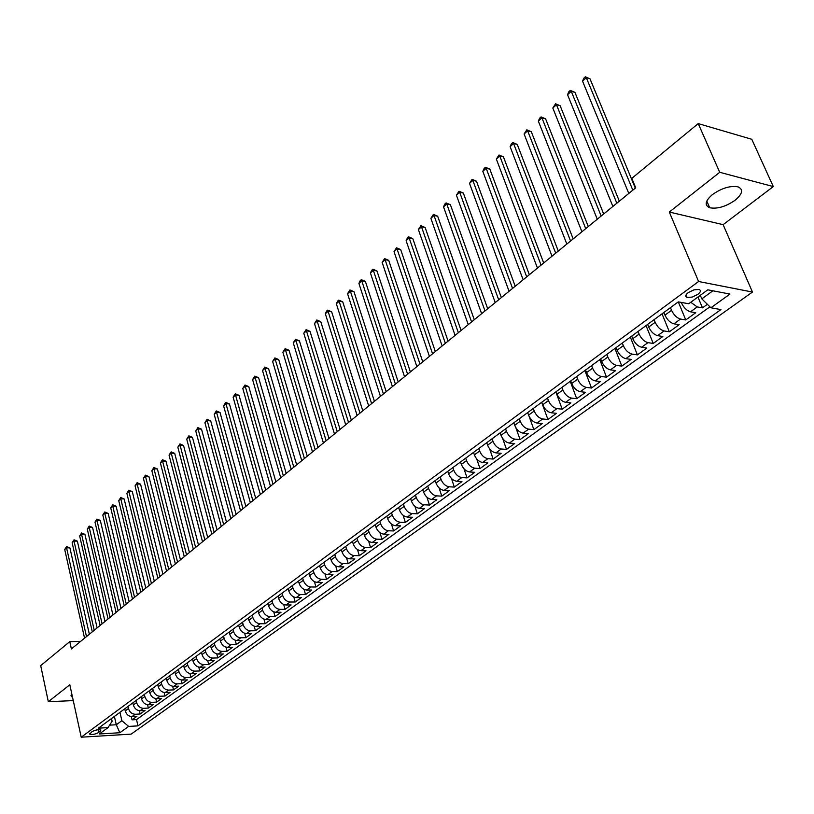 <?xml version="1.0" encoding="UTF-8"?>
<svg xmlns="http://www.w3.org/2000/svg" width="814" height="814" viewBox="0 0 814 814"><rect width="100%" height="100%" fill="white"/><g stroke="black" fill="none" stroke-linecap="round" stroke-linejoin="round"><path stroke-width="1.22" d="M712.484 194.546C705.178 200.885 704.252 205.291 709.706 207.753C717.307 209.147 725.783 206.644 735.123 200.234C742.653 193.834 743.599 189.367 737.952 186.833C730.229 185.531 721.743 188.105 712.484 194.546M71.835 694.037L71.276 696.509L72.527 697.201M688.298 292.572C685.398 294.933 685.001 296.561 687.128 297.456L692.205 297.079L697.852 294.373C700.793 292.002 701.19 290.364 699.033 289.458L693.945 289.845L688.298 292.572M773.3 186.579L719.718 172.293L669.301 212.047L723.127 224.664L773.3 186.579L751.78 139.286L698.229 123.596L631.796 178.358L635.714 187.79L71.388 648.931L69.78 641.636L40.7 665.608L48.321 701.719L73.26 700.6M723.127 224.664L752.472 292.053L131.166 734.116L81.217 737.199L698.585 281.502L752.472 292.053M124.756 708.811L125.234 710.876C126.404 714.509 128.663 716.422 132.01 716.605L136.905 716.351L132.061 719.841L131.308 716.595M127.981 706.44L128.459 708.516C129.64 712.148 131.899 714.071 135.246 714.265L140.15 714L139.377 710.693M140.15 714L145.045 710.469L140.14 710.714C136.783 710.52 134.513 708.597 133.333 704.944L132.845 702.869M141.046 696.845L141.534 698.931C142.725 702.594 145.004 704.537 148.372 704.751L153.297 704.507L148.331 708.088L147.538 704.721M149.338 690.74L149.837 692.836C151.048 696.53 153.337 698.483 156.715 698.697L161.65 698.473L156.624 702.106L155.8 698.656M157.743 684.564L158.252 686.67C159.483 690.374 161.782 692.348 165.171 692.572L170.116 692.358L165.018 696.041L164.174 692.521M166.27 678.296L166.778 680.412C168.02 684.147 170.34 686.131 173.738 686.365L178.693 686.161L173.535 689.896L172.66 686.294M174.898 671.957L175.417 674.084C176.669 677.828 179.009 679.822 182.407 680.077L187.383 679.894L182.153 683.668L181.247 679.985M183.638 665.526L184.168 667.663C185.439 671.428 187.79 673.443 191.198 673.707L196.184 673.534L190.893 677.36L189.947 673.595M192.511 659.004L193.04 661.161C194.332 664.946 196.683 666.971 200.112 667.246L205.108 667.083L199.735 670.96L198.769 667.114M201.485 652.401L202.035 654.568C203.337 658.373 205.708 660.419 209.147 660.703L214.153 660.551L208.71 664.489L207.702 660.541M210.592 645.716L211.152 647.883C212.474 651.709 214.855 653.774 218.294 654.069L223.321 653.937L217.806 657.916L216.758 653.876M219.821 638.929L220.391 641.106C221.723 644.953 224.125 647.028 227.574 647.344L232.611 647.222L227.014 651.261L225.936 647.12M229.182 632.051L229.752 634.238C231.105 638.105 233.516 640.201 236.986 640.526L242.023 640.425L236.355 644.515L235.246 640.262M238.665 625.071L239.255 627.279C240.618 631.165 243.05 633.272 246.52 633.607L251.577 633.526L245.828 637.677L244.668 633.312M248.29 617.999L248.881 620.217C250.274 624.124 252.706 626.251 256.196 626.597L261.253 626.536L255.433 630.738L254.222 626.251M258.048 610.826L258.649 613.054C260.053 616.992 262.505 619.128 265.995 619.495L271.072 619.444L265.171 623.707L263.919 619.098M267.938 603.55L268.549 605.789C269.973 609.747 272.446 611.914 275.946 612.281L281.034 612.25L275.04 616.574L273.738 611.833M277.971 596.174L278.602 598.432C280.047 602.401 282.519 604.588 286.029 604.975L291.127 604.955L285.053 609.35L283.699 604.456M288.156 588.695L288.787 590.954C290.252 594.953 292.745 597.15 296.265 597.557L301.373 597.557L295.207 602.014L293.793 596.977M298.484 581.104L299.125 583.373C300.61 587.393 303.113 589.611 306.644 590.028L311.762 590.058L305.515 594.566L304.039 589.377M308.964 573.402L309.615 575.681C311.121 579.731 313.644 581.959 317.175 582.397L322.313 582.437L315.964 587.016L314.428 581.654M319.597 565.577L320.258 567.877C321.784 571.947 324.318 574.206 327.869 574.653L333.007 574.715L326.567 579.365L324.959 573.819M330.382 557.651L331.064 559.961C332.6 564.051 335.154 566.32 338.716 566.788L343.864 566.87L337.332 571.591L335.643 565.862M345.97 546.194L341.331 549.592L342.022 551.923C343.589 556.033 346.154 558.333 349.725 558.811L354.884 558.913L348.25 563.705L346.479 557.773M352.442 541.422L353.154 543.762C354.741 547.893 357.315 550.213 360.897 550.712L366.066 550.844L359.33 555.697L357.478 549.552M363.726 533.129L364.448 535.48C366.056 539.641 368.65 541.971 372.232 542.49L377.411 542.643L370.584 547.578L368.64 541.188M375.183 524.704L375.915 527.075C377.554 531.257 380.158 533.608 383.75 534.147L388.939 534.32L382 539.326L379.955 532.692M386.813 516.147L387.556 518.528C389.214 522.741 391.849 525.122 395.441 525.671L400.641 525.864L393.6 530.952L391.442 524.053M398.626 507.468L399.389 509.859C401.068 514.092 403.713 516.493 407.315 517.063L412.515 517.287L405.372 522.456L403.093 515.252M410.632 498.646L411.396 501.058C413.105 505.311 415.761 507.733 419.373 508.323L424.582 508.577L417.328 513.817L414.916 506.308M422.812 489.692L423.595 492.114C425.325 496.387 428.001 498.84 431.624 499.45L436.843 499.725L429.466 505.046L426.923 497.191M435.195 480.586L435.989 483.017C437.749 487.332 440.445 489.794 444.068 490.425L449.287 490.73L441.799 496.143L439.092 487.912M447.771 471.337L448.585 473.789C450.366 478.123 453.072 480.606 456.715 481.267L461.945 481.593L454.324 487.087L451.455 478.439M460.551 461.945L461.375 464.407C463.186 468.762 465.913 471.275 469.556 471.957L474.796 472.313L467.053 477.899L463.99 468.783M473.545 452.401L474.379 454.873C476.221 459.259 478.968 461.792 482.61 462.494L487.851 462.881L479.995 468.559L476.699 458.913M486.741 442.694L487.596 445.177C489.468 449.593 492.226 452.157 495.879 452.869L501.129 453.296L493.131 459.065L489.601 448.819M500.162 432.824L501.037 435.327C502.93 439.764 505.708 442.358 509.371 443.101L514.621 443.549L506.501 449.409L502.655 438.451M513.807 422.792L514.692 425.315C516.625 429.772 519.413 432.387 523.076 433.16L528.337 433.638L520.075 439.601L515.873 427.737M527.676 412.596L528.581 415.13C530.545 419.617 533.353 422.263 537.026 423.056L542.277 423.575L533.882 429.629L529.131 416.412M541.788 402.228L542.714 404.772C544.698 409.289 547.527 411.955 551.2 412.769L556.461 413.329L547.924 419.495L541.666 402.309M556.135 391.676L557.081 394.241C559.096 398.779 561.945 401.475 565.628 402.32L570.889 402.91L562.199 409.177L555.82 391.91M570.726 380.942L571.693 383.516C573.748 388.095 576.607 390.812 580.29 391.687L585.551 392.317L576.719 398.697L570.217 381.318M585.581 370.034L586.558 372.619C588.644 377.218 591.534 379.965 595.217 380.871L600.478 381.532L591.493 388.024L584.869 370.553M600.691 358.923L601.688 361.528C603.815 366.158 606.715 368.935 610.408 369.861L615.669 370.563L606.522 377.167L599.765 359.605M616.066 347.619L617.093 350.234C619.251 354.894 622.171 357.702 625.864 358.659L631.125 359.412L621.815 366.127L614.926 348.463M631.725 336.111L632.763 338.736C634.951 343.427 637.901 346.265 641.595 347.263L646.845 348.046L637.382 354.884L630.341 337.118M647.659 324.389L648.717 327.045C650.946 331.756 653.907 334.625 657.61 335.653L662.861 336.487L653.215 343.447L646.041 325.58M663.878 312.464L664.967 315.13C667.236 319.871 670.217 322.782 673.911 323.83L679.161 324.715L669.342 331.797L662.026 313.828M681.267 302.401L681.511 303.001C683.821 307.773 686.823 310.704 690.516 311.803L695.756 312.718L685.764 319.943L678.296 301.872L98.413 728.174L108.028 727.614L112.118 721.245L111.508 718.548M98.728 732.478L100.967 730.026C98.504 729.313 95.492 729.873 91.941 731.715L89.713 734.167C92.175 734.879 95.177 734.32 98.728 732.478L98.107 729.71M678.296 301.872L688.715 303.754L707.804 289.825L729.955 294.068L710.897 307.773L720.919 309.585L137.983 725.874L128.632 726.414L119.851 732.732L99.308 733.984L108.028 727.614M670.451 307.631L671.55 310.307L664.967 315.13M654.11 319.658L655.178 322.303L648.717 327.045M638.064 331.461L639.112 334.086L632.763 338.736M622.303 343.05L623.331 345.665L617.093 350.234M606.817 354.436L607.824 357.031L601.688 361.528M591.595 365.618L592.582 368.203L586.558 372.619M576.638 376.607L577.614 379.182L571.693 383.516M561.945 387.413L562.891 389.967L557.081 394.241M547.496 398.036L548.433 400.58L542.714 404.772M533.292 408.475L534.208 411.009L528.581 415.13M519.332 418.742L520.227 421.255L514.692 425.315M505.596 428.846L506.471 431.339L501.037 435.327M492.083 438.777L492.948 441.259L487.596 445.177M478.795 448.545L479.649 451.017L474.379 454.873M465.72 458.15L466.554 460.612L461.375 464.407M452.859 467.612L453.673 470.054L448.585 473.789M440.201 476.912L441.005 479.344L435.989 483.017M427.747 486.07L428.53 488.492L423.595 492.114M415.486 495.085L416.259 497.496L411.396 501.058M403.408 503.968L404.171 506.359L399.389 509.859M391.524 512.698L392.267 515.079L387.556 518.528M379.823 521.306L380.555 523.667L375.915 527.075M368.294 529.782L369.017 532.132L364.448 535.48M356.939 538.125L357.651 540.465L353.154 543.762M345.757 546.347L346.459 548.677L342.022 551.923M330.199 557.773L334.768 554.426L335.429 556.756L331.064 559.961M323.992 562.332L324.562 564.723L320.258 567.877M313.197 570.278L313.858 572.578L309.615 575.681M302.655 578.021L303.307 580.311L299.125 583.373M292.267 585.663L292.908 587.932L288.787 590.954M282.031 593.192L282.662 595.451L278.602 598.432M271.937 600.61L272.558 602.859L268.549 605.789M261.986 607.926L262.596 610.164L258.649 613.054M252.177 615.14L252.778 617.368L248.881 620.217M242.501 622.242L243.091 624.46L239.255 627.279M232.957 629.263L233.537 631.471L229.752 634.238M223.555 636.182L224.125 638.369L220.391 641.106M214.265 642.999L214.835 645.187L211.152 647.883M205.118 649.735L205.667 651.902L202.035 654.568M196.082 656.369L196.622 658.536L193.04 661.161M187.169 662.922L187.708 665.069L184.168 667.663M178.378 669.383L178.907 671.53L175.417 674.084M169.699 675.762L170.218 677.889L166.778 680.412M161.141 682.061L161.65 684.177L158.252 686.67M152.686 688.268L153.195 690.384L149.837 692.836M144.343 694.403L144.841 696.499L141.534 698.931M136.111 700.457L136.599 702.543L133.333 704.944M132.061 719.841L136.528 719.596L709.92 306.807M690.74 302.279L697.242 306.919L702.482 307.865L707.386 304.324M685.764 319.943L680.514 319.047C676.821 317.979 673.829 315.059 671.55 310.307M669.342 331.797L664.092 330.952C660.398 329.914 657.427 327.035 655.178 322.303M653.215 343.447L647.964 342.643C644.271 341.636 641.32 338.787 639.112 334.086M637.382 354.884L632.122 354.121C628.428 353.154 625.498 350.335 623.331 345.665M621.815 366.127L616.554 365.405C612.861 364.469 609.951 361.67 607.824 357.031M606.522 377.167L601.261 376.495C597.578 375.58 594.678 372.812 592.582 368.203M591.493 388.024L586.233 387.383C582.549 386.497 579.67 383.77 577.614 379.182M576.719 398.697L571.459 398.087C567.785 397.232 564.926 394.525 562.891 389.967M562.199 409.177L556.939 408.618C553.266 407.783 550.427 405.107 548.433 400.58M547.924 419.495L542.663 418.966C539 418.162 536.172 415.506 534.208 411.009M533.882 429.629L528.632 429.131C524.959 428.357 522.161 425.732 520.227 421.255M520.075 439.601L514.824 439.143C511.161 438.39 508.384 435.785 506.471 431.339M506.501 449.409L501.251 448.982C497.598 448.249 494.831 445.675 492.948 441.259M493.131 459.065L487.891 458.658C484.238 457.956 481.491 455.402 479.649 451.017M479.995 468.559L474.755 468.182C471.113 467.501 468.376 464.977 466.554 460.612M467.053 477.899L461.823 477.553C458.19 476.892 455.474 474.399 453.673 470.054M454.324 487.087L449.104 486.782C445.472 486.141 442.775 483.658 441.005 479.344M441.799 496.143L436.579 495.858C432.956 495.238 430.27 492.785 428.53 488.492M429.466 505.046L424.257 504.792C420.635 504.192 417.969 501.76 416.259 497.496M417.328 513.817L412.118 513.583C408.506 513.003 405.86 510.592 404.171 506.359M405.372 522.456L400.173 522.242C396.571 521.682 393.935 519.291 392.267 515.079M393.6 530.952L388.41 530.769C384.808 530.229 382.193 527.859 380.555 523.667M382 539.326L376.821 539.163C373.239 538.644 370.635 536.304 369.017 532.132M370.584 547.578L365.415 547.435C361.833 546.937 359.249 544.607 357.651 540.465M359.33 555.697L354.171 555.586C350.6 555.097 348.026 552.798 346.459 548.677M348.25 563.705L343.101 563.614C339.54 563.146 336.976 560.856 335.429 556.756M337.332 571.591L332.183 571.52C328.632 571.062 326.088 568.803 324.562 564.723M326.567 579.365L321.438 579.314C317.898 578.876 315.364 576.627 313.858 572.578M315.964 587.016L310.836 586.986C307.305 586.568 304.792 584.34 303.307 580.311M305.515 594.566L300.397 594.556C296.876 594.149 294.373 591.941 292.908 587.932M295.207 602.014L290.11 602.014C286.589 601.627 284.106 599.44 282.662 595.451M285.053 609.35L279.965 609.371C276.455 608.994 273.982 606.817 272.558 602.859M275.04 616.574L269.963 616.625C266.463 616.259 264.011 614.102 262.596 610.164M265.171 623.707L260.093 623.768C256.613 623.422 254.172 621.286 252.778 617.368M255.433 630.738L250.376 630.819C246.896 630.484 244.465 628.357 243.091 624.46M245.828 637.677L240.781 637.769C237.312 637.443 234.9 635.347 233.537 631.471M236.355 644.515L231.329 644.627C227.869 644.312 225.468 642.226 224.125 638.369M227.014 651.261L221.998 651.383C218.549 651.088 216.158 649.023 214.835 645.187M217.806 657.916L212.79 658.058C209.351 657.773 206.98 655.718 205.667 651.902M208.71 664.489L203.714 664.641C200.285 664.366 197.924 662.321 196.622 658.536M199.735 670.96L194.75 671.133C191.331 670.868 188.98 668.843 187.708 665.069M190.893 677.36L185.918 677.543C182.499 677.279 180.169 675.284 178.907 671.53M182.153 683.668L177.187 683.862C173.789 683.618 171.469 681.623 170.218 677.889M173.535 689.896L168.579 690.099C165.191 689.865 162.881 687.891 161.65 684.177M165.018 696.041L160.083 696.255C156.705 696.031 154.406 694.077 153.195 690.384M156.624 702.106L151.699 702.34C148.331 702.126 146.042 700.182 144.841 696.499M148.331 708.088L143.417 708.333C140.059 708.139 137.79 706.206 136.599 702.543M113.584 717.022L116.931 714.56M114.398 716.432L116.29 724.765L121.866 720.705L128.632 726.414M119.953 712.342L121.866 720.705M719.718 172.293L698.229 123.596M669.301 212.047L698.585 281.502M81.217 737.199L69.821 684.767L48.321 701.719M80.576 641.432L69.78 641.636M109.615 725.142L116.29 724.765L119.851 732.732M700.315 295.289L701.821 298.86L712.891 290.802M136.528 719.596L137.983 725.874M702.482 307.865L697.934 297.029M121.662 711.08L125.061 708.597M129.843 705.066L133.282 702.543M138.136 698.972L141.616 696.418M146.54 692.795L150.061 690.211M155.047 686.538L158.618 683.923M163.675 680.199L167.297 677.543M172.415 673.768L176.089 671.082M181.278 667.256L184.992 664.529M190.262 660.653L194.027 657.895M199.369 653.957L203.174 651.159M208.598 647.171L212.454 644.342M217.948 640.292L221.866 637.423M227.442 633.312L231.41 630.402M237.067 626.241L241.086 623.29M246.825 619.067L250.905 616.076M256.725 611.792L260.867 608.76M266.768 604.405L270.96 601.332M276.953 596.916L281.206 593.803M287.291 589.316L291.605 586.151M297.782 581.603L302.157 578.398M308.425 573.778L312.871 570.522M319.23 565.832L323.738 562.535M352.635 541.279L357.346 537.83M364.112 532.844L368.895 529.344M375.773 524.267L380.616 520.716M387.606 515.567L392.531 511.955M399.633 506.725L404.629 503.062M411.853 497.751L416.931 494.027M424.267 488.624L429.416 484.839M436.874 479.344L442.114 475.508M449.694 469.922L455.016 466.025M462.728 460.348L468.131 456.389M475.966 450.61L481.461 446.581M489.438 440.71L495.014 436.619M503.123 430.647L508.801 426.485M517.053 420.411L522.822 416.178M531.216 409.991L537.077 405.698M545.624 399.399L551.587 395.034M560.286 388.624L566.351 384.177M575.203 377.655L581.369 373.138M590.384 366.504L596.662 361.894M605.84 355.138L612.22 350.458M621.57 343.569L628.062 338.807M637.586 331.797L644.2 326.943M653.896 319.8L660.632 314.865M670.512 307.59L677.37 302.564M710.897 307.773L701.821 298.86M89.357 634.248L69.902 547.893L66.565 547.822L86.488 636.599M64.713 549.491L66.606 546.54L66.565 547.822L64.713 549.491L84.564 638.166M66.606 546.54L69.902 547.893M97.12 627.909L77.361 541.157L74.013 541.076L94.241 630.26M72.141 542.765L74.043 539.794L74.013 541.076L72.141 542.765L92.297 631.847M74.043 539.794L77.361 541.157M104.975 621.489L84.921 534.35L81.563 534.249L102.096 623.839M79.67 535.968L81.583 532.966L81.563 534.249L79.67 535.968L100.122 625.447M81.583 532.966L84.921 534.35M112.932 614.987L92.572 527.452L89.204 527.34L110.053 617.338M87.281 529.069L89.214 526.058L89.204 527.34L87.281 529.069L108.059 618.966M89.214 526.058L92.572 527.452M120.991 608.404L100.315 520.461L96.937 520.339L118.111 610.754M94.994 522.1L96.937 519.067L96.937 520.339L94.994 522.1L116.087 612.403M96.937 519.067L100.315 520.461M129.161 601.729L108.16 513.38L104.782 513.247L126.282 604.08M102.808 515.028L104.762 511.975L104.782 513.247L102.808 515.028L124.227 605.758M104.762 511.975L108.16 513.38M137.434 594.963L116.107 506.216L112.719 506.074L134.554 597.323M110.724 507.875L112.688 504.802L112.719 506.074L110.724 507.875L132.468 599.023M112.688 504.802L116.107 506.216M145.808 588.115L124.155 498.962L120.757 498.799L142.928 590.476M118.732 500.63L120.716 497.537L120.757 498.799L118.732 500.63L140.822 592.195M120.716 497.537L124.155 498.962M154.304 581.176L132.306 491.605L128.897 491.442L151.424 583.536M126.852 493.284L128.846 490.17L128.897 491.442L126.852 493.284L149.288 585.276M128.846 490.17L132.306 491.605M162.902 574.145L140.568 484.157L137.149 483.974L160.022 576.505M135.073 485.856L137.088 482.712L137.149 483.974L135.073 485.856L157.865 578.266M137.088 482.712L140.568 484.157M171.622 567.022L148.931 476.617L145.502 476.424L168.742 569.373M143.406 478.317L145.431 475.162L145.502 476.424L143.406 478.317L166.555 571.163M145.431 475.162L148.931 476.617M180.464 559.798L157.407 468.966L153.968 468.762L177.584 562.148M151.842 470.685L153.887 467.501L153.968 468.762L151.842 470.685L175.366 563.97M153.887 467.501L157.407 468.966M189.418 552.482L165.995 461.223L162.546 460.999L186.548 554.833M160.389 462.952L162.454 459.747L162.546 460.999L160.389 462.952L184.29 556.674M162.454 459.747L165.995 461.223M198.504 545.065L174.705 453.367L171.245 453.133L195.625 547.415M169.058 455.107L171.133 451.882L171.245 453.133L169.058 455.107L193.345 549.277M171.133 451.882L174.705 453.367M207.712 537.535L183.526 445.421L180.057 445.166L204.833 539.886M177.839 447.171L179.925 443.915L180.057 445.166L177.839 447.171L202.523 541.778M179.925 443.915L183.526 445.421M217.043 529.914L192.46 437.352L188.99 437.087L214.174 532.254M186.742 439.122L188.848 435.846L188.99 437.087L186.742 439.122L211.823 534.177M188.848 435.846L192.46 437.352M226.506 522.171L201.526 429.182L198.036 428.897L223.636 524.521M195.767 430.962L197.883 427.665L198.036 428.897L195.767 430.962L221.255 526.465M197.883 427.665L201.526 429.182M236.101 514.336L210.714 420.899L207.214 420.604L233.231 516.676M204.914 422.69L207.041 419.363L207.214 420.604L204.914 422.69L230.82 518.65M207.041 419.363L210.714 420.899M245.838 506.379L220.024 412.495L216.524 412.179L242.969 508.719M214.184 414.295L216.331 410.948L216.524 412.179L214.184 414.295L240.527 510.724M216.331 410.948L220.024 412.495M255.708 498.31L229.467 403.978L225.956 403.652L252.849 500.651M223.585 405.799L225.753 402.421L225.956 403.652L223.585 405.799L250.366 502.676M225.753 402.421L229.467 403.978M265.72 490.13L239.041 395.339L235.521 394.994L262.861 492.46M233.119 397.171L235.307 393.773L235.521 394.994L233.119 397.171L260.348 494.525M235.307 393.773L239.041 395.339M275.885 481.827L248.758 386.579L245.228 386.223L273.026 484.157M242.786 388.431L244.994 385.002L245.228 386.223L242.786 388.431L270.472 486.243M244.994 385.002L248.758 386.579M286.192 473.402L258.608 377.706L255.067 377.32L283.343 475.732M252.594 379.558L254.813 376.109L255.067 377.32L252.594 379.558L280.749 477.849M254.813 376.109L258.608 377.706M296.652 464.855L268.589 368.691L265.049 368.294L293.803 467.185M262.535 370.563L264.774 367.094L265.049 368.294L262.535 370.563L291.178 469.332M264.774 367.094L268.589 368.691M307.265 456.186L278.724 359.554L275.173 359.137L304.426 458.506M272.629 361.436L274.888 357.936L275.173 359.137L272.629 361.436L301.76 460.683M274.888 357.936L278.724 359.554M318.04 447.374L289.011 350.285L285.449 349.847L315.201 449.694M282.865 352.177L285.134 348.657L285.449 349.847L282.865 352.177L312.495 451.912M285.134 348.657L289.011 350.285M328.968 438.441L299.44 340.873L295.869 340.415L326.139 440.75M293.254 342.786L295.543 339.235L295.869 340.415L293.254 342.786L323.392 442.999M295.543 339.235L299.44 340.873M340.069 429.375L310.022 331.329L306.451 330.85L337.25 431.674M303.785 333.252L306.095 329.67L306.451 330.85L303.785 333.252L334.462 433.964M306.095 329.67L310.022 331.329M351.343 420.166L320.767 321.632L317.185 321.143L348.524 422.466M314.479 323.575L316.809 319.973L317.185 321.143L314.479 323.575L345.696 424.776M316.809 319.973L320.767 321.632M362.79 410.816L331.664 311.803L328.073 311.284L359.981 413.105M325.335 313.766L326.597 311.111L327.686 310.124L328.073 311.284L325.335 313.766L357.102 415.455M327.686 310.124L331.664 311.803M374.409 401.312L342.735 301.821L339.133 301.282L371.611 403.602M336.355 303.795L337.617 301.129L338.726 300.132L339.133 301.282L336.355 303.795L368.681 405.993M338.726 300.132L342.735 301.821M386.202 391.676L353.968 291.687L350.366 291.127L383.414 393.956M347.547 293.681L349.928 289.977L350.366 291.127L347.547 293.681L380.443 396.377M349.928 289.977L353.968 291.687M398.199 381.878L365.374 281.4L361.762 280.81L395.411 384.147M358.903 283.404L360.164 280.718L361.314 279.68L361.762 280.81L358.903 283.404L392.399 386.609M361.314 279.68L365.374 281.4M410.368 371.927L376.963 270.95L373.341 270.34L407.6 374.186M370.431 272.975L371.703 270.268L372.863 269.22L373.341 270.34L370.431 272.975L404.538 376.699M372.863 269.22L376.963 270.95M422.741 361.813L388.726 260.348L385.103 259.707L419.983 364.072M382.142 262.383L384.595 258.598L385.103 259.707L382.142 262.383L416.87 366.615M384.595 258.598L388.726 260.348M435.317 351.546L400.671 249.572L397.039 248.911L432.57 353.785M394.037 251.628L396.51 247.802L397.039 248.911L394.037 251.628L429.405 356.369M396.51 247.802L400.671 249.572M448.087 341.107L412.81 238.624L409.167 237.932L445.36 343.335M406.125 240.7L407.397 237.942L408.618 236.843L409.167 237.932L406.125 240.7L442.144 345.96M408.618 236.843L412.81 238.624M461.08 330.494L425.132 227.503L421.499 226.791L458.353 332.712M418.396 229.599L420.909 225.702L421.499 226.791L418.396 229.599L455.087 335.388M420.909 225.702L425.132 227.503M474.277 319.709L437.667 216.209L434.015 215.466L471.571 321.917M430.871 218.315L433.404 214.397L434.015 215.466L430.871 218.315L468.243 324.633M433.404 214.397L437.667 216.209M487.698 308.74L450.396 204.731L446.744 203.958L485.002 310.938M443.538 206.848L444.82 204.049L446.103 202.9L446.744 203.958L443.538 206.848L481.623 313.695M446.103 202.9L450.396 204.731M501.343 297.588L463.329 193.06L459.676 192.257L498.667 299.776M456.42 195.197L459.004 191.209L459.676 192.257L456.42 195.197L495.227 302.584M459.004 191.209L463.329 193.06M515.221 286.253L476.475 181.196L472.822 180.372L512.555 288.421M469.515 183.364L472.12 179.334L472.822 180.372L469.515 183.364L509.065 291.28M472.12 179.334L476.475 181.196M529.334 274.715L489.845 169.139L486.182 168.284L526.689 276.872M482.824 171.327L484.116 168.478L485.459 167.267L486.182 168.284L482.824 171.327L523.137 279.782M485.459 167.267L489.845 169.139M543.691 262.983L503.439 156.888L499.765 155.993L541.066 265.13M496.357 159.086L499.013 154.986L499.765 155.993L496.357 159.086L537.444 268.081M499.013 154.986L503.439 156.888M558.292 251.048L517.256 144.424L513.583 143.498L555.687 253.174M510.113 146.642L511.406 143.763L512.8 142.511L513.583 143.498L510.113 146.642L552.014 256.186M512.8 142.511L517.256 144.424M573.158 238.899L531.308 131.746L527.635 130.789L570.573 241.015M524.104 133.984L526.811 129.813L527.635 130.789L524.104 133.984L566.829 244.078M526.811 129.813L531.308 131.746M588.278 226.546L545.604 118.854L541.931 117.857L585.724 228.632M538.339 121.113L539.631 118.203L541.076 116.901L541.931 117.857L538.339 121.113L581.908 231.746M541.076 116.901L545.604 118.854M603.673 213.96L560.144 105.739L556.471 104.711L601.139 216.036M552.818 108.018L555.575 103.765L556.471 104.711L552.818 108.018L597.262 219.21M555.575 103.765L560.144 105.739M619.342 201.16L574.938 92.389L571.265 91.331L616.839 203.205M567.541 94.699L568.844 91.748L570.339 90.405L571.265 91.331L567.541 94.699L612.881 206.441M570.339 90.405L574.938 92.389M635.307 188.115L589.997 78.816L586.324 77.706L632.814 190.15M582.539 81.135L583.841 78.175L585.358 76.801L586.324 77.706L582.539 81.135L628.795 193.437M585.358 76.801L589.997 78.816M682.112 302.554L681.511 303.001M128.459 708.516L125.234 710.876M135.246 714.265L132.01 716.605M697.242 306.919L690.516 311.803M680.514 319.047L673.911 323.83M664.092 330.952L657.61 335.653M647.964 342.643L641.595 347.263M632.122 354.121L625.864 358.659M616.554 365.405L610.408 369.861M601.261 376.495L595.217 380.871M586.233 387.383L580.29 391.687M571.459 398.087L565.628 402.32M556.939 408.618L551.2 412.769M542.663 418.966L537.026 423.056M528.632 429.131L523.076 433.16M514.824 439.143L509.371 443.101M501.251 448.982L495.879 452.869M487.891 458.658L482.61 462.494M474.755 468.182L469.556 471.957M461.823 477.553L456.715 481.267M449.104 486.782L444.068 490.425M436.579 495.858L431.624 499.45M424.257 504.792L419.373 508.323M412.118 513.583L407.315 517.063M400.173 522.242L395.441 525.671M388.41 530.769L383.75 534.147M376.821 539.163L372.232 542.49M365.415 547.435L360.897 550.712M354.171 555.586L349.725 558.811M343.101 563.614L338.716 566.788M332.183 571.52L327.869 574.653M321.438 579.314L317.175 582.397M310.836 586.986L306.644 590.028M300.397 594.556L296.265 597.557M290.11 602.014L286.029 604.975M279.965 609.371L275.946 612.281M269.963 616.625L265.995 619.495M260.093 623.768L256.196 626.597M250.376 630.819L246.52 633.607M240.781 637.769L236.986 640.526M231.329 644.627L227.574 647.344M221.998 651.383L218.294 654.069M212.79 658.058L209.147 660.703M203.714 664.641L200.112 667.246M194.75 671.133L191.198 673.707M185.918 677.543L182.407 680.077M177.187 683.862L173.738 686.365M168.579 690.099L165.171 692.572M160.083 696.255L156.715 698.697M151.699 702.34L148.372 704.751M143.417 708.333L140.14 710.714M100.132 729.71L100.468 731.206M706.796 201.027L709.706 207.753M71.001 695.237L71.276 696.509M686.07 294.912L687.128 297.456M89.601 733.658L89.713 734.167"/></g></svg>
